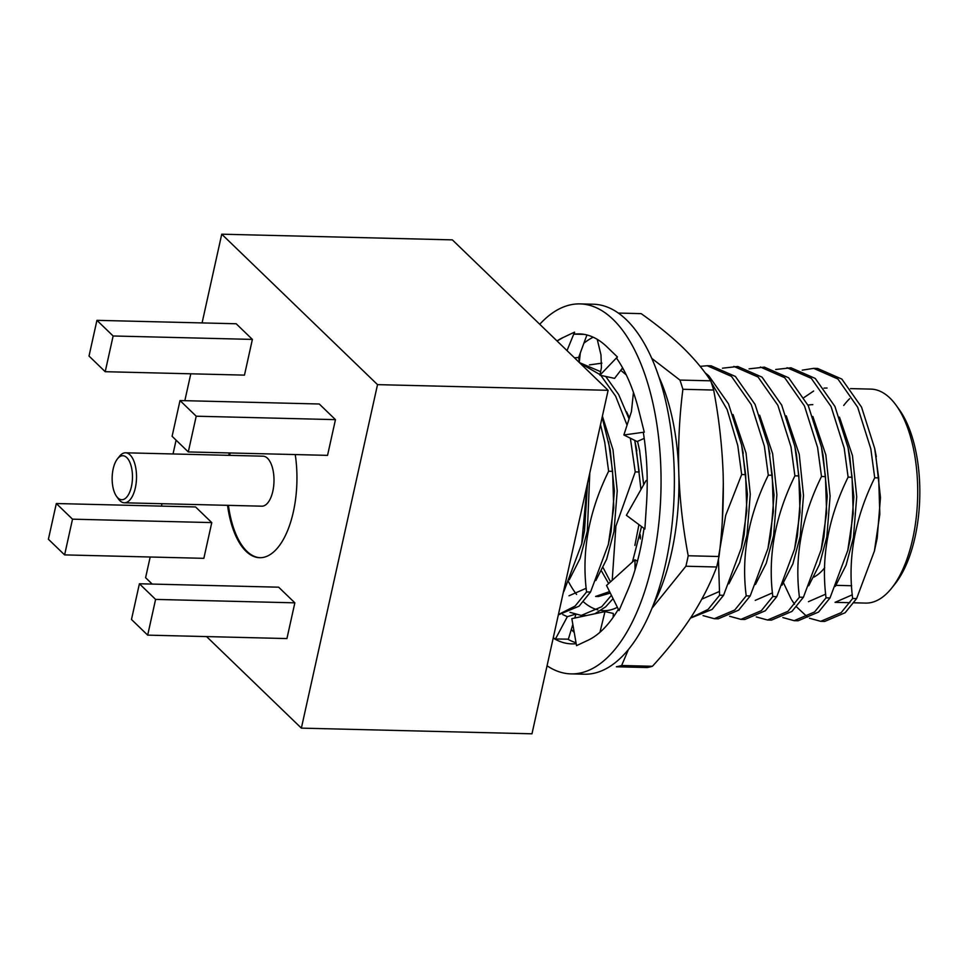<?xml version="1.0" encoding="UTF-8"?>
<svg xmlns="http://www.w3.org/2000/svg" width="968" height="968" viewBox="0 0 968 968"><rect width="100%" height="100%" fill="white"/><g stroke="black" fill="none" stroke-linecap="round" stroke-linejoin="round"><path stroke-width="1.45" d="M539.745 324.268A185.045 85.438 91.4 0 1 580.098 303.904L593.396 304.23A185.045 85.438 91.4 0 1 665.694 563.436A185.045 85.438 91.4 0 1 584.285 674.212L570.987 673.885A185.045 85.438 91.4 0 1 547.065 665.766M580.098 303.904A185.045 85.438 91.4 0 1 652.384 563.11A185.045 85.438 91.4 0 1 570.987 673.885M553.248 637.839L555.463 638.989L567.793 639.158A155.037 71.584 91.4 0 0 576.033 642.752M576.19 643.696A155.037 71.584 91.4 0 1 571.725 643.877A155.037 71.584 91.4 0 1 553.2 638.069M618.334 609.235A155.037 71.584 91.4 0 1 587.915 640.308A155.037 71.584 91.4 0 1 586.814 640.804L576.529 645.656L571.846 618.661L604.976 611.594L599.954 632.273M644.01 528.395A155.037 71.584 91.4 0 1 627.046 591.908A155.037 71.584 91.4 0 1 626.26 593.699L619.012 610.59L606.525 585.458L634.96 559.734L635.056 569.777M584.188 334.371L574.327 334.166A155.037 71.584 91.4 0 1 579.36 333.899A155.037 71.584 91.4 0 1 607.009 346.907A155.037 71.584 91.4 0 1 608.013 347.899L617.403 356.938L616.676 358.354A155.037 71.584 91.4 0 1 638.844 410.577A155.037 71.584 91.4 0 1 639.364 412.671L644.264 432.151L643.309 432.406A155.037 71.584 91.4 0 1 646.503 504.159A155.037 71.584 91.4 0 1 646.334 506.566L644.882 529.036L626.393 515.291L645.85 480.902L647.193 479.934M557.024 340.966A155.037 71.584 91.4 0 1 563.158 337.481L557.084 341.014M563.158 337.481A155.037 71.584 91.4 0 1 564.259 336.985L574.544 332.133L574.327 334.166M574.544 332.133L567.018 350.61M574.496 357.833L578.646 357.482L586.923 334.964M578.646 357.482L579.469 362.613L600.62 371.688M617.403 356.938L599.93 375.185L601.431 367.513L600.971 354.857L597.22 339.32M599.93 375.185L614.583 378.379L622.618 367.864M644.264 432.151L623.876 434.983L631.438 411.569L633.447 392.391M623.876 434.983L637.089 441.541L644.216 438.383M637.452 561.271L634.96 559.734M604.976 611.594L613.301 613.434L613.18 617.269M574.883 614.377L567.345 616.676L562.783 614.595M575.791 614.644L574.762 618.032M572.838 624.384L568.289 639.437M567.345 616.676L555.463 638.989M653.388 604.649A156.538 72.285 -88.6 0 0 671.586 552.438A156.538 72.285 -88.6 0 0 678.774 472.348C678.011 444.614 679.391 416.918 682.888 389.281A177.543 81.977 91.4 0 0 679.935 380.073L710.718 380.823A177.543 81.977 91.4 0 1 713.67 390.043L682.888 389.281M659.002 377.109A156.538 72.285 -88.6 0 1 678.774 472.348C679.79 500.105 682.936 527.899 688.212 555.753A177.543 81.977 91.4 0 1 687.099 561.029A177.543 81.977 91.4 0 1 685.889 566.232L716.683 566.994A177.543 81.977 91.4 0 0 717.881 561.791A177.543 81.977 91.4 0 0 719.006 556.515C722.503 528.879 723.87 501.182 723.12 473.449C722.092 445.691 718.946 417.898 713.67 390.043M652.432 666.274A177.543 81.977 91.4 0 1 647.156 667.533L616.374 666.77A177.543 81.977 91.4 0 0 621.65 665.512L652.432 666.274C667.533 649.83 680.492 633.338 691.333 616.798C701.909 600.245 710.355 583.644 716.683 566.994M617.378 607.311A121.048 55.89 91.4 0 1 601.031 610.469M597.813 609.864A121.048 55.89 91.4 0 1 583.377 601.781M576.589 594.449A121.048 55.89 91.4 0 1 568.458 581.611M603.125 567.72L610.505 581.853M601.515 571.035L608.642 583.535M688.212 555.753L719.006 556.515M710.718 380.823C703.53 369.752 694.189 358.62 682.706 347.391C670.993 336.186 657.139 324.933 641.143 313.632L618.37 313.063M679.935 380.073L651.803 358.402M621.65 665.512L628.426 649.492M651.924 608.34L685.889 566.232M571.277 629.539L574.145 632.382M593.202 337.203A156.538 72.285 -88.6 0 0 583.885 343.241M571.326 629.394A156.538 72.285 -88.6 0 0 574.242 632.467M113.171 468.911A22.01 10.164 -88.6 0 0 116.559 496.39A22.01 10.164 -88.6 0 0 131.442 486.553A22.01 10.164 -88.6 0 0 129.361 461.252A22.01 10.164 -88.6 0 0 117.479 458.82A22.01 10.164 -88.6 0 0 113.171 468.911M117.479 458.82L119.487 456.303A25.011 11.543 91.4 0 1 125.586 452.794A25.011 11.543 91.4 0 1 135.351 487.824A25.011 11.543 91.4 0 1 124.352 502.791A25.011 11.543 91.4 0 1 118.435 498.992L116.559 496.39M124.352 502.791L261.832 506.179A25.011 11.543 -88.6 0 0 272.831 491.212A25.011 11.543 -88.6 0 0 263.066 456.182L125.586 452.794M227.541 505.332A76.569 35.356 -88.6 0 0 259.678 557.713A76.569 35.356 -88.6 0 0 293.352 511.866A76.569 35.356 -88.6 0 0 295.24 454.573M896.199 405.374L899.332 409.73A102.027 47.105 91.4 0 1 915.038 537.131A102.027 47.105 91.4 0 1 895.037 583.898L891.697 588.084A107.025 49.416 -88.6 0 0 912.679 539.019A107.025 49.416 -88.6 0 0 896.199 405.374A107.025 49.416 -88.6 0 0 870.861 389.112L850.509 388.604M853.824 602.798L865.598 603.088A107.025 49.416 -88.6 0 0 891.697 588.084M812.793 404.684A90.024 41.563 -88.6 0 0 808.014 405.156M849.868 602.701L835.069 602.338L852.312 594.812M874.334 551.324L877.202 538.148L880.469 497.588L875.483 452.697M835.311 586.414L846.105 565.155L853.437 537.567L856.716 496.753L852.469 455.601L839.474 417.147M808.462 601.685L825.704 594.158M847.726 550.671L850.594 537.494L853.861 496.923L849.698 455.976L848.053 447.652L834.924 406.439L815.25 378.44L791.001 367.804L775.67 369.498M808.703 585.761L819.497 564.501L826.829 536.913L830.108 496.1L825.849 454.948L812.854 416.494M821.118 550.005L823.986 536.841L827.253 496.269L823.09 455.323L821.445 446.998L808.316 405.786L788.642 377.786L764.393 367.138L749.063 368.844M782.096 585.108L792.889 563.848L800.221 536.26L803.5 495.434L799.241 454.294L786.246 415.841M755.246 600.378L772.488 592.852M794.51 549.352L797.378 536.187L800.645 495.616L796.482 454.67L794.837 446.345L781.708 405.132L762.034 377.133L737.785 366.485L722.455 368.191M755.488 584.454L766.281 563.194L773.614 535.606L776.893 494.781L772.633 453.641L759.638 415.187M767.902 548.699L770.77 535.534L774.037 494.963L769.052 450.084M728.88 583.801L739.673 562.541L747.006 534.941L750.273 494.128L746.025 452.988L733.03 414.534M702.03 599.059L719.272 591.533M741.294 548.045L744.162 534.88L747.429 494.309L742.444 449.43M639.872 536.006L640.332 538.922M609.574 591.605L595.598 596.445L598.442 596.518L610.312 593.082M632.443 562.009L641.53 526.544M634.863 545.42L638.94 524.62M595.84 580.522L606.634 559.262L613.966 531.674L617.233 490.849L612.986 449.709L602.399 416.155M568.99 595.792L586.221 588.266M608.255 544.766L611.111 531.601L614.39 491.03L610.227 450.084L602.144 417.293M569.232 579.868L580.026 558.609L587.358 531.009L589.79 473.037M581.647 544.113L584.503 530.948L587.576 482.984M849.626 398.731A107.025 49.416 -88.6 0 0 843.733 405.447M827.035 388.023L824.022 388.12M813.652 391.024L804.021 397.533M722.285 521.377L723.326 483.395M643.672 484.762L639.594 450.362L637.537 441.335M629.43 417.765L626.599 411.908M640.961 489.542L636.012 446.805M229.234 452.939A76.569 35.356 -88.6 0 0 228.763 455.335M202.082 322.925L221.745 234.196L377.52 384.635L301.363 728.13L206.571 636.581M152.206 584.079L145.599 577.69L150.185 557.011M161.462 506.119L161.995 503.723M173.03 453.968L176.091 440.15M184.84 400.679L190.793 373.805M294.853 602.834L278.651 587.189L139.404 583.764L131.479 619.484L147.68 635.129L155.594 599.41L294.853 602.834L286.927 638.565L147.68 635.129M211.774 522.599L195.572 506.954L56.325 503.529L48.4 539.249L64.602 554.894L72.515 519.175L211.774 522.599L203.849 558.33L64.602 554.894M252.382 339.405L236.18 323.76L96.933 320.335L89.02 356.055L105.21 371.7L113.135 335.981L252.382 339.405L244.468 375.124L105.21 371.7M335.46 419.64L319.259 403.995L180.012 400.558L172.098 436.29L188.288 451.935L196.214 416.204L335.46 419.64L327.547 455.359L188.288 451.935M809.478 618.237L820.731 621.323L824.7 621.432L845.149 612.732L856.62 598.587L852.651 598.49C847.484 558.415 854.841 518.183 874.721 477.793L870.813 448.813L857.684 407.25L837.901 378.996L813.652 368.36L802.278 370.151M874.721 477.793L878.678 477.889L879.827 514.214L874.394 551.07L856.62 598.587M878.678 477.889L874.661 448.305L861.532 407.104L841.857 379.105L817.609 368.457L813.652 368.36M782.87 617.584L794.123 620.67L798.092 620.766L818.541 612.066L830.012 597.934L826.043 597.837C820.876 557.762 828.233 517.529 848.113 477.139L844.205 448.16L831.076 406.596L811.293 378.343L787.045 367.707M848.113 477.139L852.07 477.236L853.219 513.56L847.786 550.417L830.012 597.934M852.07 477.236L848.053 447.652M756.262 616.931L767.515 620.016L771.484 620.113L791.933 611.413L803.404 597.28L799.435 597.183C794.268 557.108 801.625 516.876 821.505 476.486L817.597 447.506L804.468 405.931L784.685 377.689L760.437 367.041M821.505 476.486L825.462 476.583L826.611 512.907L821.179 549.764L803.404 597.28M825.462 476.583L821.445 446.998M729.654 616.277L740.907 619.363L744.864 619.459L765.325 610.76L776.796 596.627L772.827 596.53C767.66 556.455 775.017 516.222 794.897 475.832L790.989 446.853L777.861 405.277L758.077 377.036L733.829 366.388M794.897 475.832L798.854 475.929L800.004 512.254L794.571 549.11L776.796 596.627M798.854 475.929L794.837 446.345M703.046 615.624L714.299 618.709L718.256 618.806L738.717 610.106L750.188 595.961L746.219 595.865C741.052 555.789 748.409 515.569 768.29 475.179L764.381 446.188L751.253 404.624L731.469 376.383L707.221 365.735L700.13 366.364M768.29 475.179L772.246 475.276L773.396 511.6L767.963 548.457L750.188 595.961M772.246 475.276L768.217 445.679L755.1 404.479L735.426 376.479L711.178 365.831L707.221 365.735M690.474 618.116L712.109 609.453L723.568 595.308L719.611 595.211L718.45 559.153M718.595 556.503L725.697 515.339L741.67 474.526L745.638 474.623L746.788 510.935L741.355 547.791L723.568 595.308M745.638 474.623L741.609 445.026L728.493 403.825L708.818 375.826L705.067 372.753M623.573 369.607L622.037 368.614M570.007 612.345L581.26 615.43L586.548 615.527M594.872 613.748L605.665 606.827L613.071 598.648M612.212 580.316L615.914 526.072L635.238 471.9L639.207 471.997L634.766 440.392M629.067 418.902L618.637 394.508L605.714 376.443M558.342 614.874L579.058 606.174L590.528 592.041L586.572 591.944C581.405 551.869 588.762 511.636 608.63 471.247L604.734 442.267L600.511 424.662M608.63 471.247L612.587 471.343L613.736 507.668L608.315 544.524L590.528 592.041M612.587 471.343L608.569 441.759M563.352 592.295L563.558 591.375M587.08 485.246L581.707 543.871L563.92 591.375M635.238 471.9L630.362 438.201M627.058 425.121L615.636 396.19L600.801 375.366M600.039 374.616L580.014 363.157M558.415 614.559L575.101 606.077L586.572 591.944M626.272 374.906L620.754 370.308M601.902 363.157L589.415 364.912M581.26 615.43L601.709 606.73L611.425 595.32M741.67 474.526L737.773 445.534L727.149 409.585L711.262 382.408M640.175 534.457L640.538 537.506M690.595 617.947L708.14 609.356L719.611 595.211M714.299 618.709L734.748 610.009L746.219 595.865M740.907 619.363L761.356 610.663L772.827 596.53M767.515 620.016L787.976 611.316L799.435 597.183M794.123 620.67L814.584 611.97L826.043 597.837M783.56 582.954L791.146 598.986M791.739 599.979L794.534 604.226M796.446 606.791L807.53 617.1M820.731 621.323L841.192 612.623L852.651 598.49M824.7 567.756A85.015 39.252 91.4 0 1 813.967 577.085M221.745 234.196L452.358 239.87L608.122 390.31L531.976 733.805L301.363 728.13M377.52 384.635L608.122 390.31M155.594 599.41L139.404 583.764M72.515 519.175L56.325 503.529M113.135 335.981L96.933 320.335M196.214 416.204L180.012 400.558M230.118 452.964A76.569 35.356 -88.6 0 0 229.658 455.359M228.424 505.356A76.569 35.356 -88.6 0 0 260.114 557.713M580.316 352.945L579.336 361.742M581.889 543.145L581.707 543.871M608.497 543.798L608.315 544.524M636.835 450.737L635.177 442.412M635.105 544.452L634.923 545.178M743.267 453.363L741.609 445.026M741.536 547.077L741.355 547.791M769.875 454.016L768.217 445.679M768.144 547.731L767.963 548.457M794.752 548.384L794.571 549.11M821.372 549.038L821.191 549.764M847.98 549.691L847.799 550.417M876.306 456.642L874.661 448.305M874.588 550.344L874.406 551.07M601.902 363.145L600.789 363.121M836.05 585.35L851.659 585.737"/></g></svg>
